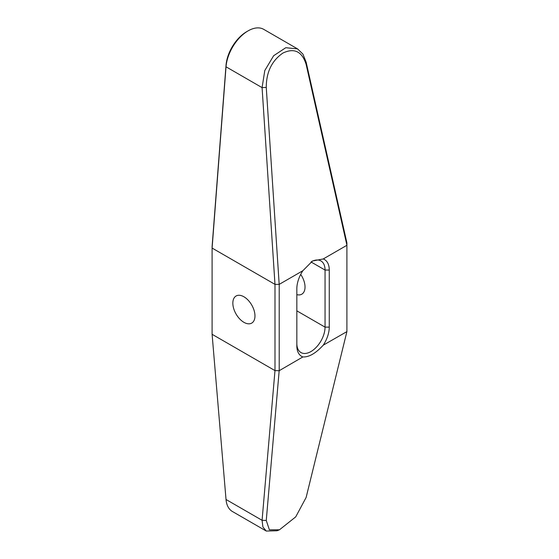 <?xml version="1.0" encoding="UTF-8"?>
<svg xmlns="http://www.w3.org/2000/svg" width="559" height="559" viewBox="0 0 559 559"><rect width="100%" height="100%" fill="white"/><g stroke="black" fill="none" stroke-linecap="round" stroke-linejoin="round"><path stroke-width="0.84" d="M346.901 331.522L346.901 245.289L323.228 258.964A22.933 13.241 -60 0 1 329.265 270.053L329.265 327.127A22.933 13.241 -60 0 1 323.228 345.189L346.901 331.613L306.122 497.475L295.718 516.879L279.472 529.792L277.089 530.75L266.266 531.05L232.411 511.506A31.29 18.07 -60 0 1 226.025 499.487L212.099 334.296L212.099 246.547L226.018 65.354A29.334 16.938 -60 0 1 246.673 31.695L248.056 30.892A31.29 18.07 -60 0 1 263.701 29.341L297.556 48.892L302.943 54.139L306.143 62.182L346.901 242.858L346.901 245.163L306.122 64.39L306.143 62.182M212.099 334.296L274.986 370.61L274.986 284.37L212.099 248.07L226.025 66.8A31.29 18.07 -60 0 1 248.056 30.892M243.906 322.319A15.645 9.035 -120 0 0 251.732 323.095A15.645 9.035 -120 0 0 254.128 310.559A15.645 9.035 -120 0 0 243.906 296.773A15.645 9.035 -120 0 0 236.087 295.997A15.645 9.035 -120 0 0 233.683 308.533A15.645 9.035 -120 0 0 243.906 322.319M296.836 294.635A15.645 9.035 -120 0 0 301.79 294.195A15.645 9.035 -120 0 0 300.707 274.406M226.025 499.487L262.08 520.303L274.986 370.61L279.172 370.715L266.259 520.492L262.08 520.303L262.898 526.969L266.266 531.05M323.228 345.189C315.716 353.365 308.938 357.278 302.88 356.935L279.172 370.715M279.472 529.792L269.389 529.813L266.259 520.492M226.018 65.354L226.025 66.8L262.08 87.623L274.986 284.37L279.207 284.377L279.207 370.603M297.556 48.892L285.789 47.711L273.644 55.725L264.798 70.532L262.08 87.623L266.259 87.4C266.301 72.09 271.863 60.638 282.938 53.042C294.334 47.662 302.063 51.442 306.122 64.39M279.172 284.265L266.259 87.4M302.88 356.935A22.933 13.241 -60 0 1 296.836 345.846L296.836 288.772A22.933 13.241 -60 0 1 302.88 270.71L312.509 261.004L323.228 258.964M302.88 270.71L279.207 284.377M329.265 270.053L325.052 270.053A19.949 11.515 120 0 0 320.922 260.92A19.949 11.515 120 0 0 311.705 261.493M311.014 261.947L325.052 270.053L325.052 327.127A19.949 11.515 120 0 1 316.345 347.202A19.949 11.515 120 0 1 300.973 352.547A19.949 11.515 120 0 1 296.836 343.415M296.836 310.839L325.052 327.127L329.265 327.127"/></g></svg>
